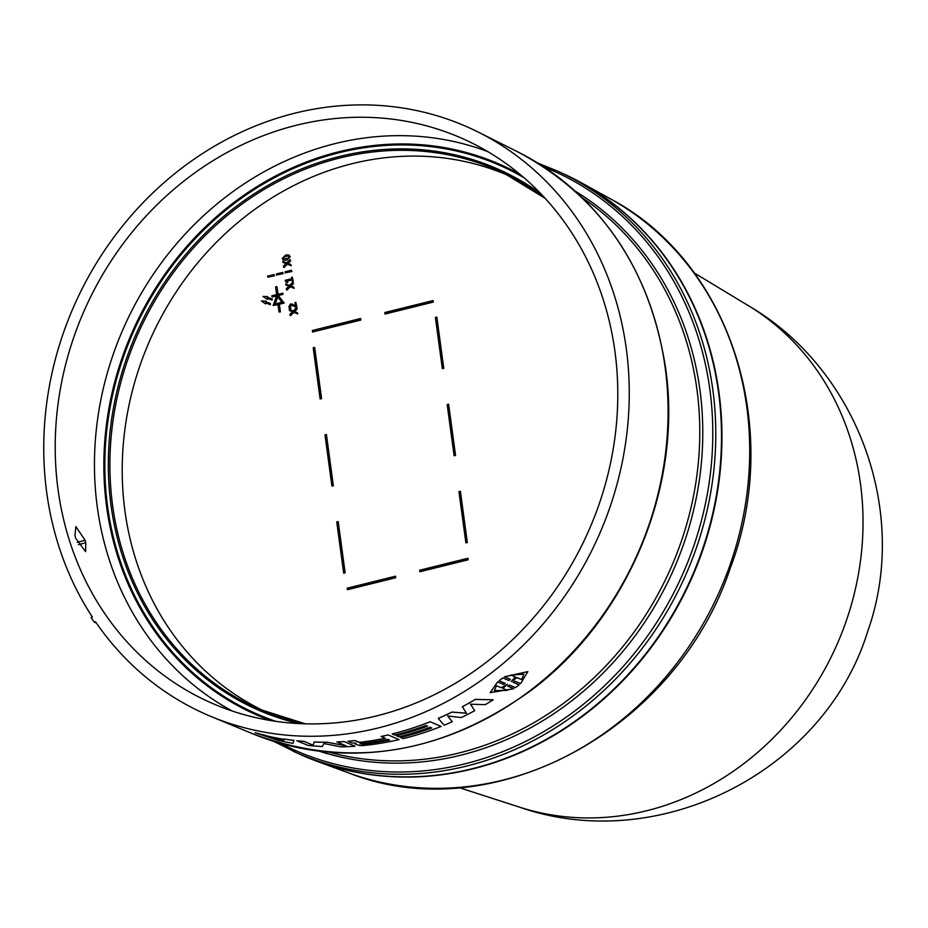 <?xml version="1.0" encoding="UTF-8"?>
<svg xmlns="http://www.w3.org/2000/svg" width="928" height="928" viewBox="0 0 928 928"><rect width="100%" height="100%" fill="white"/><g stroke="black" fill="none" stroke-linecap="round" stroke-linejoin="round"><path stroke-width="1.39" d="M748.27 305.614C857.472 369.042 909.985 512.001 867.831 631.028C824.679 771.91 658.265 855.941 519.251 807.058L519.251 807.058A277.101 246.906 -65.5 0 0 860.476 483.848A277.101 246.906 -65.5 0 0 748.27 305.614L694.202 272.913M563.841 173.965A318.768 284.026 114.5 0 1 581.462 182.828A318.768 284.026 114.5 0 1 719.014 392.764A318.768 284.026 114.5 0 1 608.281 694.933A318.768 284.026 114.5 0 1 317.225 761.389A318.768 284.026 114.5 0 1 298.99 753.884M293.051 751.17A318.768 284.026 114.5 0 0 594.106 699.236A318.768 284.026 114.5 0 0 712.855 389.957A318.768 284.026 114.5 0 0 557.902 171.251L563.621 173.861A318.768 284.026 114.5 0 1 718.574 392.567A318.768 284.026 114.5 0 1 599.836 701.846A318.768 284.026 114.5 0 1 298.77 753.791L273.83 741.391M46.702 492.432A321.448 286.416 114.5 0 1 170.242 177.341A321.448 286.416 114.5 0 1 478.222 132.089A321.448 286.416 114.5 0 1 626.296 348.719A321.448 286.416 114.5 0 1 510.307 657.326A321.448 286.416 114.5 0 1 211.271 716.602A321.448 286.416 114.5 0 1 95.549 621.83L94.134 622.05A322.793 287.61 114.5 0 1 91.106 617.503L92.371 617.074A321.448 286.416 114.5 0 1 46.702 492.432M490.17 692.601L497.628 681.906L503.579 684.446L505.238 683.368L499.055 680.781L502.779 677.927L508.962 680.56L510.365 679.273M499.055 680.781L502.779 677.974M78.393 544.736L85.782 542.683L85.596 551.638L75.644 538.182A308.699 275.048 -65.5 0 1 74.924 535.711L75.864 526.582L85.074 540.212L77.21 542.393M85.782 542.683A308.479 274.862 114.5 0 1 85.074 540.212M614.951 351.538A308.862 275.198 114.5 0 1 501.851 649.507A308.862 275.198 114.5 0 1 212.5 703.447A308.862 275.198 114.5 0 1 58.058 489.624A308.862 275.198 114.5 0 1 175.079 188.28A308.862 275.198 114.5 0 1 469.081 141.624A308.862 275.198 114.5 0 1 614.951 351.538M487.78 151.624A308.05 274.468 -65.5 0 0 335.17 143.585A308.05 274.468 -65.5 0 0 97.289 507.024A308.05 274.468 -65.5 0 0 232.29 711.022M510.586 176.517A294.327 262.253 -65.5 0 0 352.211 163.676A294.327 262.253 -65.5 0 0 126.057 421.312A294.327 262.253 -65.5 0 0 266.046 711.962M447.621 715.917L452.284 721.74A320.52 285.58 114.5 0 1 444.199 725.197L438.248 718.434A320.949 285.963 -65.5 0 0 452.017 712.101L466.471 713.249L462.353 706.788A320.949 285.963 -65.5 0 0 475.264 699.445L493.174 699.793A320.52 285.58 114.5 0 1 485.274 704.654L470.496 704.213L474.684 710.686A320.52 285.58 114.5 0 1 461.344 717.541L447.632 715.964L452.284 721.74M438.248 718.434L438.248 718.388A320.891 285.917 -65.5 0 0 452.006 712.043L466.471 713.191M462.353 706.788L462.341 706.73A320.891 285.917 -65.5 0 0 475.252 699.387L493.174 699.793M470.496 704.155L474.684 710.686M304.071 741.368L304.082 741.426A320.949 285.963 114.5 0 1 296.856 740.741L296.856 740.741A320.891 285.917 -65.5 0 0 304.071 741.368L313.188 745.196L314.14 741.982A320.891 285.917 -65.5 0 0 327.004 742.203L346.074 745.787M327.004 742.203L346.086 745.845L336.957 741.959A320.891 285.917 -65.5 0 0 344.033 741.553L355.053 746.24A320.52 285.58 114.5 0 1 340.866 746.854L323.953 743.548L322.283 746.518A320.52 285.58 114.5 0 1 307.864 745.358L296.856 740.741M392.219 733.99L392.208 733.932A320.891 285.917 -65.5 0 0 430.14 721.74L441.148 726.427A320.52 285.58 114.5 0 1 403.228 738.63L400.629 737.528A320.624 285.673 -65.5 0 0 431.775 727.935L430.163 727.25A320.682 285.731 114.5 0 1 399.017 736.855L396.418 735.765A320.786 285.824 -65.5 0 0 427.576 726.16L425.964 725.487A320.844 285.882 114.5 0 1 394.818 735.08L392.219 733.99A320.949 285.963 -65.5 0 0 430.151 721.787L441.148 726.427M400.629 737.528L400.618 737.482A320.566 285.627 -65.5 0 0 431.706 727.9M396.418 735.765L396.418 735.707A320.728 285.778 -65.5 0 0 427.506 726.137M497.628 681.906L503.568 684.388L505.238 683.31M502.779 677.927L508.962 680.502M508.962 680.56L510.365 679.331L504.426 676.79L527.881 671.594L520.596 683.611L514.657 681.129L512.998 682.254L519.181 684.841L515.458 687.648L509.275 685.061L507.86 686.244L513.799 688.727L490.181 692.648L497.64 681.964M512.998 682.196L519.181 684.841M507.86 686.186L513.799 688.727M255.13 732.772L255.13 732.714A320.891 285.917 -65.5 0 0 265.095 735.278L267.682 736.113A320.844 285.87 -65.5 0 0 284.096 739.326L284.142 739.013A320.891 285.917 -65.5 0 0 293.956 740.358L292.97 743.316A320.52 285.58 114.5 0 1 278.319 740.44L255.13 732.772A320.949 285.963 -65.5 0 0 265.106 735.336L267.682 736.159A320.902 285.928 -65.5 0 0 284.107 739.384L284.096 739.326M356.085 743.142L351.851 742.968L347.919 741.263A320.891 285.917 -65.5 0 0 354.96 740.579L359.878 742.33A320.786 285.824 -65.5 0 0 385.352 738.27L381.141 736.449A320.891 285.917 -65.5 0 0 388.066 734.93L399.075 739.616A320.52 285.58 114.5 0 1 363.161 745.555L359.356 745.52L354.844 743.827L356.108 743.108M359.867 742.272A320.728 285.778 -65.5 0 0 385.271 738.236M344.033 741.553L355.053 746.24M336.968 742.006A320.949 285.963 -65.5 0 0 344.044 741.611M314.14 741.982L314.151 742.029A320.949 285.963 -65.5 0 0 327.016 742.261M313.188 745.196L314.151 742.029M304.082 741.426L313.2 745.242M504.438 676.848L527.881 671.652M284.107 739.384L284.154 739.059A320.949 285.963 -65.5 0 0 293.967 740.416M388.066 734.93L399.075 739.616M381.153 736.496A320.949 285.963 -65.5 0 0 388.078 734.988M359.878 742.33L358.846 742.214M354.96 740.579L358.858 742.272M347.93 741.31A320.949 285.963 -65.5 0 0 354.96 740.637M356.12 743.154L354.844 743.827M94.134 622.05L96.431 623.106M502.802 688.39L507.419 690.316L494.346 690.606L496.55 685.769L501.166 687.706L507.465 684.296L502.802 688.39L507.454 684.238M515.411 676.988L510.783 675.05L523.786 674.215L521.664 679.598L517.035 677.66L511.189 681.488L515.411 676.988L510.841 675.027M283.771 741.205L272.519 737.702A320.81 285.836 -65.5 0 0 284.003 739.952L284.003 739.906M360.795 743.548L362.407 744.233L360.795 743.595A320.682 285.731 -65.5 0 0 387.95 739.372L389.563 740.045A320.624 285.673 114.5 0 1 362.407 744.279L362.407 744.279A320.566 285.627 -65.5 0 0 389.482 740.01M359.936 743.943L360.795 743.595M494.334 690.583L507.048 690.42M521.664 679.598L523.798 674.331M517.035 677.66L511.177 681.43M517.035 677.602L521.652 679.54M272.507 737.644L283.759 741.147M338.198 521.582L336.748 521.942L343.685 573.168L345.135 572.808L338.198 521.582M314.65 347.385L313.2 347.745L320.125 398.982L321.575 398.622L314.65 347.385M360.876 320.044L360.667 318.513L312.365 330.484L312.574 332.015L360.876 320.044M448.618 404.19L447.18 404.55L454.105 455.776L455.555 455.416L448.618 404.19M331.899 486.075L333.349 485.715L326.424 434.49L324.974 434.849L331.899 486.075M395.502 576.207L347.211 588.178L347.42 589.721L395.711 577.738L395.502 576.207M467.956 558.238L419.653 570.221L419.862 571.752L468.164 559.781L467.956 558.238M384.818 312.516L385.027 314.058L433.318 302.076L433.109 300.544L384.818 312.516L385.422 313.954M436.844 317.086L435.394 317.446L442.331 368.683L443.77 368.323L436.844 317.086M460.404 491.283L458.954 491.643L465.879 542.868L467.329 542.509L460.404 491.283M295.44 307.33L296.902 307.272L290.65 305.022L289.629 306.646L290.51 308.386L289.478 308.641L290.951 308.583L290.232 305.834L292.471 305.347M295.939 306.518L292.807 304.384M289.478 308.641L288.782 306.774L290.452 303.99L292.401 304.233M296.902 307.272L295.823 302.331L296.461 307.075M292.053 281.068L293.236 281.091L292.053 281.068L291.856 279.676L287.007 280.882L287.193 282.274L286.532 282.437L287.634 282.472L287.448 281.08L291.902 279.978M286.532 282.437L285.302 281.103L286.126 281.288M293.236 281.091L292.285 277.136L292.784 280.882M291.288 265.768L290.696 264.468L291.288 265.768L287.332 264.225L284.038 267.496L283.434 266.116L286.021 263.587L282.936 262.415L285.998 263.61M288.016 263.459L290.626 260.896L290.023 259.527L290.186 260.687L287.552 263.274L290.696 264.468M265.443 302.888L265.617 303.839L265.884 303.085L270.419 304.616L270.338 303.41L269.978 304.407L265.884 303.085M266.266 302.029L266.081 301.124L265.814 301.878L270.338 303.41M278.006 294.222L277.008 286.833L275.604 286.868L276.637 294.559L271.834 295.754L272.414 296.972L276.579 295.939M282.425 293.12L282.564 294.153L277.82 295.324L283.736 302.853L278.922 304.048L279.966 311.727L278.992 311.97L280.407 311.936L279.363 304.245L284.177 303.05L278.261 295.522L283.005 294.35L282.866 293.329L277.611 294.315L276.567 286.636M278.992 311.97L277.959 304.28L273.145 305.474L277.994 304.593M283.214 273.644L282.634 272.414L283.214 273.644L276.498 275.001L276.358 273.969L282.634 272.414M291.914 271.486L291.322 270.257L291.914 271.486L285.186 272.844L285.047 271.811L291.322 270.257M274.526 275.802L273.946 274.572L274.526 275.802L267.798 277.147L267.658 276.126L273.946 274.572M267.902 297.505L267.716 296.589L267.438 297.343L272.414 299.071L272.055 300.08L267.519 298.561L267.252 299.315L263.03 296.426L267.716 296.589M283.516 260.095L286.787 260.142L290.22 256.754L288.956 255.084M294.211 288.341L293.619 287.042L294.211 288.341L290.255 286.798L286.961 290.07L286.358 288.689L288.944 286.16L285.859 284.989L288.921 286.184M290.94 286.021L293.55 283.469L292.946 282.089L293.109 283.26L290.476 285.847L293.619 287.042M297.807 313.931L297.215 312.62L297.807 313.931L293.851 312.376L290.545 315.648L289.954 314.279L292.54 311.738L289.443 310.578L292.506 311.773M294.536 311.611L297.146 309.047L296.542 307.678L296.705 308.85L294.072 311.437L297.215 312.62M336.748 521.942L344.079 573.075M338.244 521.884L337.2 522.139M313.2 347.745L320.531 398.878M314.696 347.687L313.641 347.954M360.702 318.814L312.365 330.484M312.806 330.681L312.98 331.922M447.18 404.55L454.5 455.683M448.665 404.492L447.621 404.747M324.974 434.849L332.305 485.982M326.47 434.791L325.415 435.046M347.814 589.616L347.211 588.178M395.548 576.508L347.652 588.387M420.268 571.66L419.653 570.221M468.002 558.54L420.094 570.418M433.156 300.846L385.259 312.724M435.394 317.446L442.726 368.578M436.891 317.388L435.847 317.654M458.954 491.643L466.274 542.776M460.439 491.585L459.395 491.84M291.96 304.036L295.498 306.321L294.988 302.54L295.823 302.331M285.928 281.149L285.198 280.302L291.728 278.678L291.543 277.321L292.285 277.136M290.847 265.57L287.332 264.225M286.891 264.016L283.585 267.287M282.936 262.415L282.785 261.313L286.682 262.833L290.023 259.527M265.176 303.642L261.406 300.962L266.081 301.124M273.145 305.474L276.706 295.603L271.974 296.774M282.773 273.435L276.498 275.001M291.462 271.289L285.186 272.844M274.073 275.593L267.798 277.147M271.974 298.874L272.055 300.08M271.602 299.883L267.519 298.561M267.078 298.352L266.812 299.106M289.78 256.546L286.346 259.944L283.284 260.002L282.24 258.425L285.673 255.038L288.747 254.98L290.22 256.754M293.77 288.144L290.255 286.798M289.814 286.59L286.52 289.861M285.859 284.989L285.708 283.887L289.606 285.406L292.946 282.089M297.366 313.722L293.851 312.376M293.399 312.179L290.104 315.45M289.443 310.578L289.304 309.476L293.19 310.996L296.542 307.678M281.926 302.238L274.676 304.036L277.402 296.484L281.926 302.238M288.353 258.1L288.979 256.754L288.063 255.803L283.643 256.905L283.04 258.216L283.956 259.179L288.353 258.1M283.04 258.216L283.956 259.179M288.979 256.754L288.063 255.803L284.084 257.114L283.481 258.425L284.409 259.376M277.75 296.937L275.245 303.897M581.462 182.828L610.334 198.812A316.228 281.764 114.5 0 1 746.796 407.067A316.228 281.764 114.5 0 1 729.048 567.739A316.228 281.764 114.5 0 1 348.209 772.757L317.225 761.389M543.878 166.936A317.202 282.634 114.5 0 1 709.874 389.586A317.202 282.634 114.5 0 1 586.334 701.881A317.202 282.634 114.5 0 1 280.604 743.409M575.024 191.006A309.627 275.883 114.5 0 1 699.921 389.853A309.627 275.883 114.5 0 1 319.186 751.181M329.057 752.214A308.061 274.479 -65.5 0 0 696.94 389.493A308.061 274.479 -65.5 0 0 582.274 197.78M252.149 733.538C348.186 769.672 441.322 755.183 531.547 690.072C627.989 618.071 682.904 486.11 665.585 367.917C649.844 268.099 600.578 196.086 517.789 151.89A319.882 285.012 114.5 0 1 665.132 367.453A319.882 285.012 114.5 0 1 549.712 674.552A319.882 285.012 114.5 0 1 252.149 733.538L211.271 716.602M524.053 177.77A299.999 267.299 -65.5 0 0 339.265 152.679A299.999 267.299 -65.5 0 0 107.602 506.618A299.999 267.299 -65.5 0 0 275.813 721.323M520.202 174.487A300.939 268.146 -65.5 0 0 339.022 151.716A300.939 268.146 -65.5 0 0 106.627 506.769A300.939 268.146 -65.5 0 0 270.802 720.557M259.91 709.41L305.254 723.805A294.582 262.473 114.5 0 1 259.91 709.41A294.582 262.473 114.5 0 1 112.613 505.47A294.582 262.473 114.5 0 1 340.1 157.911A294.582 262.473 114.5 0 1 504.635 173.559A294.582 262.473 114.5 0 1 545.2 198.383M298.804 723.562A295.846 263.598 114.5 0 1 111.047 505.551A295.846 263.598 114.5 0 1 339.497 156.507A295.846 263.598 114.5 0 1 540.804 193.685M610.334 198.812C730.348 261.905 783.615 428.144 730.185 568.412C676.106 730.58 491.77 830.096 348.209 772.757M517.789 151.89L478.222 132.089M519.251 807.058L459.128 787.617M557.902 171.251L537.927 163.131M545.212 198.395L504.635 173.559"/></g></svg>
